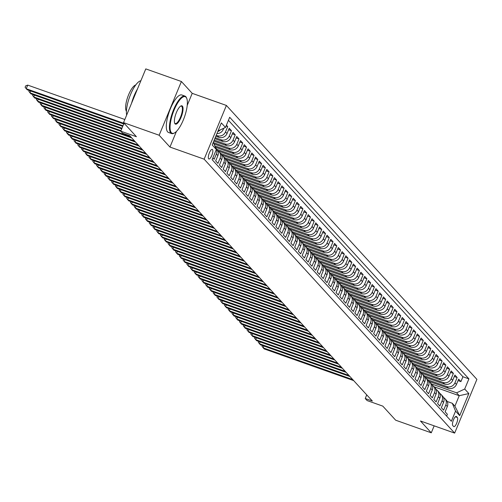<?xml version="1.0" encoding="UTF-8"?>
<svg xmlns="http://www.w3.org/2000/svg" width="502" height="502" viewBox="0 0 502 502"><rect width="100%" height="100%" fill="white"/><g stroke="black" fill="none" stroke-linecap="round" stroke-linejoin="round"><path stroke-width="0.75" d="M208.656 158.833A5.089 1.594 109.5 0 0 208.882 158.983A5.089 1.594 109.5 0 0 211.938 155.112A5.089 1.594 109.5 0 0 212.503 149.54A5.089 1.594 109.5 0 0 212.277 149.383A5.089 1.594 109.5 0 0 209.221 153.254A5.089 1.594 109.5 0 0 208.656 158.833M181.398 81.512L145.787 68.899L123.536 122.626L159.147 135.239L169.958 147.061L204.145 159.172L226.396 105.445L192.21 93.341L181.398 81.512L159.147 135.239M204.145 159.172L454.649 433.101L476.9 379.374L226.396 105.445M454.649 433.101L420.463 420.99L431.274 432.818L434.161 425.847M431.274 432.818L395.67 420.205L382.788 406.118L367.119 400.571L365.236 398.513L372.358 401.035L129.754 135.741L122.632 133.218L120.75 131.16L136.418 136.713L123.536 122.626M212.886 157.854L214.178 159.272L216.375 153.976L217.881 155.62A6.363 5.961 -42.4 0 0 216.883 149.307L215.722 148.04M217.881 155.62L215.684 160.916L217.943 163.388L220.14 158.086L221.639 159.73A6.363 5.961 -42.4 0 0 220.642 153.417L219.136 151.773A6.363 5.961 137.6 0 1 220.14 158.086M221.639 159.73L219.449 165.032L221.702 167.499L223.898 162.202L225.404 163.847A6.363 5.961 -42.4 0 0 224.4 157.534L222.901 155.89A6.363 5.961 137.6 0 1 223.898 162.202M225.404 163.847L223.208 169.143L225.467 171.615L227.657 166.313L229.163 167.957A6.363 5.961 -42.4 0 0 228.165 161.644L226.659 160A6.363 5.961 137.6 0 1 227.657 166.313M229.163 167.957L226.967 173.259L229.226 175.725L231.422 170.429L232.928 172.073A6.363 5.961 -42.4 0 0 231.924 165.76L230.418 164.11A6.363 5.961 137.6 0 1 231.422 170.429M232.928 172.073L230.732 177.369L232.984 179.841L235.181 174.539L236.687 176.183A6.363 5.961 -42.4 0 0 235.689 169.871L234.183 168.226A6.363 5.961 137.6 0 1 235.181 174.539M236.687 176.183L234.49 181.486L236.749 183.952L238.946 178.656L240.445 180.3A6.363 5.961 -42.4 0 0 239.448 173.987L237.942 172.337A6.363 5.961 137.6 0 1 238.946 178.656M240.445 180.3L238.255 185.596L240.508 188.068L242.704 182.766L244.21 184.41A6.363 5.961 -42.4 0 0 243.206 178.097L241.707 176.453A6.363 5.961 137.6 0 1 242.704 182.766M244.21 184.41L242.014 189.712L244.273 192.178L246.469 186.876L247.969 188.526A6.363 5.961 -42.4 0 0 246.971 182.213L245.465 180.563A6.363 5.961 137.6 0 1 246.469 186.876M247.969 188.526L245.773 193.822L248.032 196.295L250.228 190.992L251.734 192.636A6.363 5.961 -42.4 0 0 250.73 186.324L249.23 184.68A6.363 5.961 137.6 0 1 250.228 190.992M251.734 192.636L249.538 197.939L251.797 200.405L253.987 195.102L255.493 196.753A6.363 5.961 -42.4 0 0 254.495 190.434L252.989 188.79A6.363 5.961 137.6 0 1 253.987 195.102M255.493 196.753L253.297 202.049L255.556 204.515L257.752 199.219L259.258 200.863A6.363 5.961 -42.4 0 0 258.254 194.55L256.748 192.906A6.363 5.961 137.6 0 1 257.752 199.219M259.258 200.863L257.062 206.165L259.314 208.631L261.511 203.329L263.017 204.979A6.363 5.961 -42.4 0 0 262.019 198.66L260.513 197.016A6.363 5.961 137.6 0 1 261.511 203.329M263.017 204.979L260.82 210.275L263.079 212.741L265.276 207.445L266.775 209.089A6.363 5.961 -42.4 0 0 265.778 202.777L264.272 201.133A6.363 5.961 137.6 0 1 265.276 207.445M266.775 209.089L264.585 214.392L266.838 216.858L269.034 211.555L270.54 213.199A6.363 5.961 -42.4 0 0 269.536 206.887L268.037 205.243A6.363 5.961 137.6 0 1 269.034 211.555M270.54 213.199L268.344 218.502L270.603 220.968L272.793 215.672L274.299 217.316A6.363 5.961 -42.4 0 0 273.301 211.003L271.795 209.359A6.363 5.961 137.6 0 1 272.793 215.672M274.299 217.316L272.103 222.618L274.362 225.084L276.558 219.782L278.064 221.426A6.363 5.961 -42.4 0 0 277.06 215.113L275.554 213.469A6.363 5.961 137.6 0 1 276.558 219.782M278.064 221.426L275.868 226.728L278.121 229.194L280.317 223.898L281.823 225.542A6.363 5.961 -42.4 0 0 280.825 219.23L279.319 217.586A6.363 5.961 137.6 0 1 280.317 223.898M281.823 225.542L279.627 230.838L281.886 233.311L284.082 228.008L285.582 229.652A6.363 5.961 -42.4 0 0 284.584 223.34L283.078 221.696A6.363 5.961 137.6 0 1 284.082 228.008M285.582 229.652L283.392 234.955L285.644 237.421L287.841 232.125L289.347 233.769A6.363 5.961 -42.4 0 0 288.343 227.456L286.843 225.812A6.363 5.961 137.6 0 1 287.841 232.125M289.347 233.769L287.15 239.065L289.409 241.537L291.599 236.235L293.105 237.879A6.363 5.961 -42.4 0 0 292.108 231.566L290.602 229.922A6.363 5.961 137.6 0 1 291.599 236.235M293.105 237.879L290.909 243.181L293.168 245.647L295.364 240.351L296.87 241.995A6.363 5.961 -42.4 0 0 295.866 235.683L294.36 234.032A6.363 5.961 137.6 0 1 295.364 240.351M296.87 241.995L294.674 247.291L296.927 249.764L299.123 244.461L300.629 246.105A6.363 5.961 -42.4 0 0 299.631 239.793L298.125 238.149A6.363 5.961 137.6 0 1 299.123 244.461M300.629 246.105L298.433 251.408L300.692 253.874L302.888 248.578L304.394 250.222A6.363 5.961 -42.4 0 0 303.39 243.909L301.884 242.259A6.363 5.961 137.6 0 1 302.888 248.578M304.394 250.222L302.198 255.518L304.45 257.99L306.647 252.688L308.153 254.332A6.363 5.961 -42.4 0 0 307.149 248.019L305.649 246.375A6.363 5.961 137.6 0 1 306.647 252.688M308.153 254.332L305.956 259.634L308.215 262.1L310.412 256.798L311.911 258.448A6.363 5.961 -42.4 0 0 310.914 252.136L309.408 250.485A6.363 5.961 137.6 0 1 310.412 256.798M311.911 258.448L309.715 263.745L311.974 266.217L314.17 260.914L315.676 262.559A6.363 5.961 -42.4 0 0 314.672 256.246L313.173 254.602A6.363 5.961 137.6 0 1 314.17 260.914M315.676 262.559L313.48 267.861L315.739 270.327L317.929 265.025L319.435 266.675A6.363 5.961 -42.4 0 0 318.437 260.356L316.931 258.712A6.363 5.961 137.6 0 1 317.929 265.025M319.435 266.675L317.239 271.971L319.498 274.437L321.694 269.141L323.2 270.785A6.363 5.961 -42.4 0 0 322.196 264.472L320.69 262.828A6.363 5.961 137.6 0 1 321.694 269.141M323.2 270.785L321.004 276.087L323.257 278.554L325.453 273.251L326.959 274.901A6.363 5.961 -42.4 0 0 325.961 268.583L324.455 266.938A6.363 5.961 137.6 0 1 325.453 273.251M326.959 274.901L324.763 280.198L327.022 282.664L329.218 277.368L330.718 279.012A6.363 5.961 -42.4 0 0 329.72 272.699L328.214 271.055A6.363 5.961 137.6 0 1 329.218 277.368M330.718 279.012L328.528 284.314L330.78 286.78L332.977 281.478L334.483 283.122A6.363 5.961 -42.4 0 0 333.479 276.809L331.979 275.165A6.363 5.961 137.6 0 1 332.977 281.478M334.483 283.122L332.286 288.424L334.545 290.89L336.735 285.594L338.241 287.238A6.363 5.961 -42.4 0 0 337.244 280.925L335.738 279.281A6.363 5.961 137.6 0 1 336.735 285.594M338.241 287.238L336.045 292.54L338.304 295.007L340.5 289.704L342.006 291.348A6.363 5.961 -42.4 0 0 341.002 285.036L339.496 283.392A6.363 5.961 137.6 0 1 340.5 289.704M342.006 291.348L339.81 296.651L342.063 299.117L344.259 293.821L345.765 295.465A6.363 5.961 -42.4 0 0 344.767 289.152L343.261 287.508A6.363 5.961 137.6 0 1 344.259 293.821M345.765 295.465L343.569 300.761L345.828 303.233L348.024 297.931L349.524 299.575A6.363 5.961 -42.4 0 0 348.526 293.262L347.02 291.618A6.363 5.961 137.6 0 1 348.024 297.931M349.524 299.575L347.334 304.877L349.587 307.343L351.783 302.047L353.289 303.691A6.363 5.961 -42.4 0 0 352.285 297.379L350.785 295.734A6.363 5.961 137.6 0 1 351.783 302.047M353.289 303.691L351.093 308.987L353.352 311.46L355.548 306.157L357.047 307.801A6.363 5.961 -42.4 0 0 356.05 301.489L354.544 299.845A6.363 5.961 137.6 0 1 355.548 306.157M357.047 307.801L354.851 313.104L357.11 315.57L359.306 310.274L360.812 311.918A6.363 5.961 -42.4 0 0 359.808 305.605L358.309 303.955A6.363 5.961 137.6 0 1 359.306 310.274M360.812 311.918L358.616 317.214L360.875 319.686L363.065 314.384L364.571 316.028A6.363 5.961 -42.4 0 0 363.573 309.715L362.067 308.071A6.363 5.961 137.6 0 1 363.065 314.384M364.571 316.028L362.375 321.33L364.634 323.796L366.83 318.5L368.336 320.144A6.363 5.961 -42.4 0 0 367.332 313.832L365.826 312.181A6.363 5.961 137.6 0 1 366.83 318.5M368.336 320.144L366.14 325.44L368.393 327.913L370.589 322.61L372.095 324.254A6.363 5.961 -42.4 0 0 371.097 317.942L369.591 316.298A6.363 5.961 137.6 0 1 370.589 322.61M372.095 324.254L369.899 329.557L372.158 332.023L374.354 326.72L375.854 328.371A6.363 5.961 -42.4 0 0 374.856 322.058L373.35 320.408A6.363 5.961 137.6 0 1 374.354 326.72M375.854 328.371L373.664 333.667L375.916 336.139L378.113 330.837L379.619 332.481A6.363 5.961 -42.4 0 0 378.615 326.168L377.115 324.524A6.363 5.961 137.6 0 1 378.113 330.837M379.619 332.481L377.422 337.783L379.681 340.249L381.871 334.947L383.377 336.597A6.363 5.961 -42.4 0 0 382.38 330.278L380.874 328.634A6.363 5.961 137.6 0 1 381.871 334.947M383.377 336.597L381.181 341.893L383.44 344.359L385.636 339.063L387.142 340.707A6.363 5.961 -42.4 0 0 386.138 334.395L384.632 332.751A6.363 5.961 137.6 0 1 385.636 339.063M387.142 340.707L384.946 346.01L387.199 348.476L389.395 343.173L390.901 344.824A6.363 5.961 -42.4 0 0 389.903 338.505L388.397 336.861A6.363 5.961 137.6 0 1 389.395 343.173M390.901 344.824L388.705 350.12L390.964 352.586L393.16 347.29L394.66 348.934A6.363 5.961 -42.4 0 0 393.662 342.621L392.156 340.977A6.363 5.961 137.6 0 1 393.16 347.29M394.66 348.934L392.47 354.236L394.723 356.702L396.919 351.4L398.425 353.044A6.363 5.961 -42.4 0 0 397.421 346.731L395.921 345.087A6.363 5.961 137.6 0 1 396.919 351.4M398.425 353.044L396.229 358.346L398.488 360.812L400.684 355.516L402.184 357.16A6.363 5.961 -42.4 0 0 401.186 350.848L399.68 349.204A6.363 5.961 137.6 0 1 400.684 355.516M402.184 357.16L399.987 362.463L402.246 364.929L404.443 359.627L405.949 361.271A6.363 5.961 -42.4 0 0 404.945 354.958L403.445 353.314A6.363 5.961 137.6 0 1 404.443 359.627M405.949 361.271L403.752 366.573L406.011 369.039L408.201 363.743L409.707 365.387A6.363 5.961 -42.4 0 0 408.71 359.074L407.204 357.43A6.363 5.961 137.6 0 1 408.201 363.743M409.707 365.387L407.511 370.683L409.77 373.155L411.966 367.853L413.472 369.497A6.363 5.961 -42.4 0 0 412.468 363.184L410.962 361.54A6.363 5.961 137.6 0 1 411.966 367.853M413.472 369.497L411.276 374.799L413.529 377.266L415.725 371.969L417.231 373.613A6.363 5.961 -42.4 0 0 416.233 367.301L414.727 365.657A6.363 5.961 137.6 0 1 415.725 371.969M417.231 373.613L415.035 378.91L417.294 381.382L419.49 376.08L420.99 377.724A6.363 5.961 -42.4 0 0 419.992 371.411L418.486 369.767A6.363 5.961 137.6 0 1 419.49 376.08M420.99 377.724L418.8 383.026L421.052 385.492L423.249 380.196L424.755 381.84A6.363 5.961 -42.4 0 0 423.751 375.527L422.251 373.877A6.363 5.961 137.6 0 1 423.249 380.196M424.755 381.84L422.558 387.136L424.817 389.608L427.007 384.306L428.513 385.95A6.363 5.961 -42.4 0 0 427.516 379.637L426.01 377.993A6.363 5.961 137.6 0 1 427.007 384.306M428.513 385.95L426.317 391.253L428.576 393.719L430.772 388.416L432.278 390.067A6.363 5.961 -42.4 0 0 431.274 383.754L429.768 382.104A6.363 5.961 137.6 0 1 430.772 388.416M432.278 390.067L430.082 395.363L432.335 397.835L434.531 392.533L436.037 394.177A6.363 5.961 -42.4 0 0 435.039 387.864L433.533 386.22A6.363 5.961 137.6 0 1 434.531 392.533M436.037 394.177L433.841 399.479L436.1 401.945L438.296 396.643L439.796 398.293A6.363 5.961 -42.4 0 0 438.798 391.98L437.292 390.33A6.363 5.961 137.6 0 1 438.296 396.643M439.796 398.293L437.606 403.589L439.859 406.055L442.055 400.759L443.561 402.403A6.363 5.961 -42.4 0 0 442.557 396.091L441.057 394.446A6.363 5.961 137.6 0 1 442.055 400.759M443.561 402.403L441.365 407.706L443.624 410.172L445.82 404.869A6.363 5.961 -42.4 0 0 444.816 398.557A6.363 5.961 -42.4 0 0 443.498 397.496M428.928 381.357L448.361 388.234A6.363 5.961 -42.4 0 0 456.462 384.444L458.659 379.148L460.918 381.614L458.056 380.604M427.648 379.788L446.855 386.59A6.363 5.961 -42.4 0 0 454.956 382.8L457.153 377.504L454.297 376.487M457.153 377.504L454.9 375.032L452.704 380.334A6.363 5.961 -42.4 0 1 444.596 384.124L425.169 377.24M421.404 373.13L440.838 380.008A6.363 5.961 -42.4 0 0 448.939 376.218L451.135 370.922L453.394 373.388L450.532 372.377M417.645 369.014L437.079 375.898A6.363 5.961 -42.4 0 0 445.18 372.107L447.376 366.805L449.629 369.277L446.774 368.261M413.886 364.904L433.314 371.781A6.363 5.961 -42.4 0 0 441.415 367.991L443.611 362.695L445.87 365.161L443.009 364.151M410.121 360.787L429.555 367.671A6.363 5.961 -42.4 0 0 437.656 363.881L439.852 358.579L442.111 361.051L439.25 360.034M406.363 356.677L425.79 363.561A6.363 5.961 -42.4 0 0 433.897 359.771L436.087 354.468L438.346 356.935L435.485 355.924M402.598 352.561L422.031 359.445A6.363 5.961 -42.4 0 0 430.132 355.654L432.329 350.352L434.588 352.824L431.726 351.808M398.839 348.451L418.266 355.334A6.363 5.961 -42.4 0 0 426.374 351.544L428.57 346.242L430.823 348.708L427.968 347.698M395.08 344.334L414.508 351.218A6.363 5.961 -42.4 0 0 422.609 347.428L424.805 342.132L427.064 344.598L424.203 343.581M391.315 340.224L410.749 347.108A6.363 5.961 -42.4 0 0 418.85 343.318L421.046 338.015L423.299 340.481L420.444 339.471M387.557 336.108L406.984 342.991A6.363 5.961 -42.4 0 0 415.091 339.201L417.281 333.905L419.54 336.371L416.679 335.355M383.792 331.998L403.225 338.881A6.363 5.961 -42.4 0 0 411.326 335.091L413.522 329.789L415.781 332.255L412.92 331.245M380.033 327.881L399.46 334.765A6.363 5.961 -42.4 0 0 407.568 330.975L409.764 325.679L412.016 328.145L409.161 327.135M376.268 323.771L395.701 330.655A6.363 5.961 -42.4 0 0 403.803 326.865L405.999 321.562L408.258 324.028L405.396 323.018M372.509 319.661L391.943 326.538A6.363 5.961 -42.4 0 0 400.044 322.748L402.24 317.452L404.493 319.918L401.638 318.908M368.75 315.545L388.178 322.428A6.363 5.961 -42.4 0 0 396.285 318.638L398.475 313.336L400.734 315.808L397.873 314.792M364.985 311.435L384.419 318.312A6.363 5.961 -42.4 0 0 392.52 314.522L394.716 309.226L396.975 311.692L394.114 310.682M361.227 307.318L380.654 314.202A6.363 5.961 -42.4 0 0 388.761 310.412L390.958 305.109L393.21 307.582L390.349 306.565M357.462 303.208L376.895 310.085A6.363 5.961 -42.4 0 0 384.996 306.295L387.193 300.999L389.452 303.465L386.59 302.455M353.703 299.092L373.137 305.975A6.363 5.961 -42.4 0 0 381.238 302.185L383.434 296.883L385.687 299.355L382.831 298.339M349.944 294.981L369.372 301.859A6.363 5.961 -42.4 0 0 377.473 298.075L379.669 292.773L381.928 295.239L379.066 294.228M346.179 290.865L365.613 297.749A6.363 5.961 -42.4 0 0 373.714 293.959L375.91 288.656L378.169 291.129L375.308 290.112M342.42 286.755L361.848 293.639A6.363 5.961 -42.4 0 0 369.955 289.849L372.145 284.546L374.404 287.012L371.543 286.002M338.655 282.639L358.089 289.522A6.363 5.961 -42.4 0 0 366.19 285.732L368.386 280.436L370.645 282.902L367.784 281.886M334.897 278.528L354.324 285.412A6.363 5.961 -42.4 0 0 362.431 281.622L364.628 276.32L366.88 278.786L364.025 277.775M331.132 274.412L350.565 281.296A6.363 5.961 -42.4 0 0 358.666 277.506L360.863 272.209L363.122 274.676L360.26 273.659M327.373 270.302L346.807 277.186A6.363 5.961 -42.4 0 0 354.908 273.395L357.104 268.093L359.357 270.559L356.502 269.549M323.614 266.185L343.042 273.069A6.363 5.961 -42.4 0 0 351.149 269.279L353.339 263.983L355.598 266.449L352.737 265.439M319.849 262.075L339.283 268.959A6.363 5.961 -42.4 0 0 347.384 265.169L349.58 259.867L351.839 262.333L348.978 261.322M316.091 257.959L335.518 264.843A6.363 5.961 -42.4 0 0 343.625 261.053L345.822 255.756L348.074 258.223L345.213 257.212M312.326 253.849L331.759 260.733A6.363 5.961 -42.4 0 0 339.86 256.942L342.057 251.64L344.316 254.112L341.454 253.096M308.567 249.739L328.001 256.616A6.363 5.961 -42.4 0 0 336.102 252.826L338.298 247.53L340.551 249.996L337.695 248.986M304.808 245.622L324.236 252.506A6.363 5.961 -42.4 0 0 332.337 248.716L334.533 243.414L336.792 245.886L333.93 244.869M301.043 241.512L320.477 248.39A6.363 5.961 -42.4 0 0 328.578 244.599L330.774 239.303L333.033 241.769L330.172 240.759M297.284 237.396L316.712 244.279A6.363 5.961 -42.4 0 0 324.819 240.489L327.009 235.187L329.268 237.659L326.407 236.643M293.519 233.286L312.953 240.163A6.363 5.961 -42.4 0 0 321.054 236.373L323.25 231.077L325.509 233.543L322.648 232.533M289.761 229.169L309.188 236.053A6.363 5.961 -42.4 0 0 317.295 232.263L319.492 226.96L321.744 229.433L318.889 228.416M285.996 225.059L305.429 231.943A6.363 5.961 -42.4 0 0 313.53 228.153L315.727 222.85L317.986 225.316L315.124 224.306M282.237 220.943L301.671 227.826A6.363 5.961 -42.4 0 0 309.772 224.036L311.968 218.734L314.221 221.206L311.365 220.19M278.478 216.833L297.906 223.716A6.363 5.961 -42.4 0 0 306.013 219.926L308.203 214.624L310.462 217.09L307.6 216.08M274.713 212.716L294.147 219.6A6.363 5.961 -42.4 0 0 302.248 215.81L304.444 210.514L306.703 212.98L303.842 211.963M270.954 208.606L290.382 215.49A6.363 5.961 -42.4 0 0 298.489 211.7L300.685 206.397L302.938 208.863L300.083 207.853M267.19 204.49L286.623 211.373A6.363 5.961 -42.4 0 0 294.724 207.583L296.92 202.287L299.179 204.753L296.318 203.737M263.431 200.38L282.864 207.263A6.363 5.961 -42.4 0 0 290.965 203.473L293.162 198.171L295.414 200.637L292.559 199.627M259.672 196.263L279.099 203.147A6.363 5.961 -42.4 0 0 287.2 199.357L289.397 194.061L291.656 196.527L288.794 195.516M255.907 192.153L275.341 199.037A6.363 5.961 -42.4 0 0 283.442 195.247L285.638 189.944L287.897 192.41L285.036 191.4M252.148 188.043L271.576 194.92A6.363 5.961 -42.4 0 0 279.683 191.13L281.873 185.834L284.132 188.3L281.271 187.29M248.383 183.927L267.817 190.81A6.363 5.961 -42.4 0 0 275.918 187.02L278.114 181.718L280.373 184.19L277.512 183.174M244.625 179.816L264.052 186.694A6.363 5.961 -42.4 0 0 272.159 182.904L274.356 177.608L276.608 180.074L273.753 179.063M240.866 175.7L260.293 182.584A6.363 5.961 -42.4 0 0 268.394 178.794L270.591 173.491L272.85 175.964L269.988 174.947M237.101 171.59L256.535 178.467A6.363 5.961 -42.4 0 0 264.636 174.677L266.832 169.381L269.085 171.847L266.229 170.837M233.342 167.473L252.77 174.357A6.363 5.961 -42.4 0 0 260.877 170.567L263.067 165.265L265.326 167.737L262.464 166.72M229.577 163.363L249.011 170.241A6.363 5.961 -42.4 0 0 257.112 166.451L259.308 161.155L261.567 163.621L258.706 162.61M225.818 159.247L245.246 166.131A6.363 5.961 -42.4 0 0 253.353 162.341L255.549 157.038L257.802 159.51L254.947 158.494M222.053 155.137L241.487 162.02A6.363 5.961 -42.4 0 0 249.588 158.23L251.784 152.928L254.043 155.394L251.182 154.384M218.295 151.02L237.728 157.904A6.363 5.961 -42.4 0 0 245.829 154.114L248.026 148.812L250.278 151.284L247.423 150.267M215.371 147.205L233.963 153.794A6.363 5.961 -42.4 0 0 242.064 150.004L244.261 144.701L246.52 147.168L243.658 146.157M213.996 143.936L230.205 149.678A6.363 5.961 -42.4 0 0 238.306 145.887L240.502 140.591L242.761 143.057L239.9 142.041M213.814 141.093L226.44 145.567A6.363 5.961 -42.4 0 0 234.547 141.777L236.737 136.475L238.996 138.941L236.135 137.931M214.818 138.671L222.681 141.451A6.363 5.961 -42.4 0 0 230.782 137.661L232.978 132.365L235.237 134.831L232.376 133.814M215.822 136.243L218.916 137.341A6.363 5.961 -42.4 0 0 227.023 133.551L229.219 128.248L231.472 130.715L228.617 129.704M226.415 125.186L227.713 126.604L226.069 126.021M457.347 417.482L456.519 416.578A4.932 1.544 109.5 0 0 456.299 416.428A4.932 1.544 109.5 0 0 453.337 420.18A4.932 1.544 109.5 0 0 452.785 425.583L453.613 426.487A4.932 1.544 109.5 0 0 453.833 426.637A4.932 1.544 109.5 0 0 456.795 422.885A4.932 1.544 109.5 0 0 457.347 417.482L455.364 416.786M213.312 142.311L216.337 149.514L212.133 159.674L451.348 421.266L455.559 411.107L452.271 403.275L447.2 401.481M216.337 149.514L212.202 144.99L221.344 122.915L225.48 127.439L229.69 117.28L468.912 378.872L464.701 389.031L468.843 393.555L459.7 415.631L455.559 411.107M216.224 135.27L217.416 135.697L218.916 137.341M215.22 137.699L221.175 139.807L222.681 141.451M214.216 140.121L224.94 143.917L226.44 145.567M213.444 142.631L228.699 148.034L230.205 149.678M214.818 145.9L232.457 152.144L233.963 153.794M217.015 149.458L236.222 156.26L237.728 157.904M220.773 153.568L239.981 160.37L241.487 162.02M224.532 157.684L243.746 164.487L245.246 166.131M228.297 161.795L247.505 168.597L249.011 170.241M232.056 165.905L251.264 172.713L252.77 174.357M235.821 170.021L255.029 176.823L256.535 178.467M239.579 174.131L258.787 180.94L260.293 182.584M243.338 178.248L262.552 185.05L264.052 186.694M247.103 182.358L266.311 189.166L267.817 190.81M250.862 186.474L270.076 193.276L271.576 194.92M254.627 190.584L273.835 197.393L275.341 199.037M258.386 194.701L277.593 201.503L279.099 203.147M262.144 198.811L281.358 205.613L282.864 207.263M265.909 202.927L285.117 209.729L286.623 211.373M269.668 207.037L288.882 213.839L290.382 215.49M273.433 211.154L292.641 217.956L294.147 219.6M277.192 215.264L296.4 222.066L297.906 223.716M280.957 219.38L300.165 226.182L301.671 227.826M284.716 223.49L303.923 230.292L305.429 231.943M288.474 227.607L307.688 234.409L309.188 236.053M292.239 231.717L311.447 238.519L312.953 240.163M295.998 235.827L315.212 242.635L316.712 244.279M299.763 239.943L318.971 246.746L320.477 248.39M303.522 244.054L322.73 250.862L324.236 252.506M307.28 248.17L326.495 254.972L328.001 256.616M311.045 252.28L330.253 259.088L331.759 260.733M314.804 256.397L334.018 263.199L335.518 264.843M318.569 260.507L337.777 267.315L339.283 268.959M322.328 264.623L341.536 271.425L343.042 273.069M326.093 268.733L345.301 275.535L346.807 277.186M329.852 272.85L349.059 279.652L350.565 281.296M333.61 276.96L352.824 283.762L354.324 285.412M337.375 281.076L356.583 287.878L358.089 289.522M341.134 285.186L360.342 291.988L361.848 293.639M344.899 289.303L364.107 296.105L365.613 297.749M348.658 293.413L367.866 300.215L369.372 301.859M352.417 297.523L371.631 304.331L373.137 305.975M356.182 301.639L375.389 308.441L376.895 310.085M359.94 305.749L379.154 312.558L380.654 314.202M363.705 309.866L382.913 316.668L384.419 318.312M367.464 313.976L386.672 320.784L388.178 322.428M371.229 318.092L390.437 324.894L391.943 326.538M374.988 322.202L394.195 329.011L395.701 330.655M378.746 326.319L397.96 333.121L399.46 334.765M382.511 330.429L401.719 337.237L403.225 338.881M386.27 334.545L405.478 341.347L406.984 342.991M390.035 338.655L409.243 345.458L410.749 347.108M393.794 342.772L413.002 349.574L414.508 351.218M397.553 346.882L416.767 353.684L418.266 355.334M401.318 350.998L420.525 357.8L422.031 359.445M405.076 355.109L424.29 361.911L425.79 363.561M408.841 359.225L428.049 366.027L429.555 367.671M412.6 363.335L431.808 370.137L433.314 371.781M416.365 367.445L435.573 374.254L437.079 375.898M420.124 371.562L439.332 378.364L440.838 380.008M423.883 375.672L443.097 382.48L444.596 384.124M460.918 381.614L462.932 376.751L228.429 120.323M216.933 133.563A6.363 5.961 -42.4 0 0 223.258 129.434L223.754 128.248M227.713 126.604L225.517 131.907A6.363 5.961 137.6 0 1 217.416 135.697M231.472 130.715L229.276 136.017A6.363 5.961 137.6 0 1 221.175 139.807M235.237 134.831L233.041 140.127A6.363 5.961 137.6 0 1 224.94 143.917M238.996 138.941L236.8 144.243A6.363 5.961 137.6 0 1 228.699 148.034M242.761 143.057L240.565 148.354A6.363 5.961 137.6 0 1 232.457 152.144M246.52 147.168L244.323 152.47A6.363 5.961 137.6 0 1 236.222 156.26M250.278 151.284L248.088 156.58A6.363 5.961 137.6 0 1 239.981 160.37M254.043 155.394L251.847 160.696A6.363 5.961 137.6 0 1 243.746 164.487M257.802 159.51L255.606 164.807A6.363 5.961 137.6 0 1 247.505 168.597M261.567 163.621L259.371 168.923A6.363 5.961 137.6 0 1 251.264 172.713M265.326 167.737L263.13 173.033A6.363 5.961 137.6 0 1 255.029 176.823M269.085 171.847L266.895 177.15A6.363 5.961 137.6 0 1 258.787 180.94M272.85 175.964L270.653 181.26A6.363 5.961 137.6 0 1 262.552 185.05M276.608 180.074L274.412 185.376A6.363 5.961 137.6 0 1 266.311 189.166M280.373 184.19L278.177 189.486A6.363 5.961 137.6 0 1 270.076 193.276M284.132 188.3L281.936 193.603A6.363 5.961 137.6 0 1 273.835 197.393M287.897 192.41L285.701 197.713A6.363 5.961 137.6 0 1 277.593 201.503M291.656 196.527L289.459 201.829A6.363 5.961 137.6 0 1 281.358 205.613M295.414 200.637L293.224 205.939A6.363 5.961 137.6 0 1 285.117 209.729M299.179 204.753L296.983 210.049A6.363 5.961 137.6 0 1 288.882 213.839M302.938 208.863L300.742 214.166A6.363 5.961 137.6 0 1 292.641 217.956M306.703 212.98L304.507 218.276A6.363 5.961 137.6 0 1 296.4 222.066M310.462 217.09L308.266 222.392A6.363 5.961 137.6 0 1 300.165 226.182M314.221 221.206L312.031 226.502A6.363 5.961 137.6 0 1 303.923 230.292M317.986 225.316L315.789 230.619A6.363 5.961 137.6 0 1 307.688 234.409M321.744 229.433L319.548 234.729A6.363 5.961 137.6 0 1 311.447 238.519M325.509 233.543L323.313 238.845A6.363 5.961 137.6 0 1 315.212 242.635M329.268 237.659L327.072 242.955A6.363 5.961 137.6 0 1 318.971 246.746M333.033 241.769L330.837 247.072A6.363 5.961 137.6 0 1 322.73 250.862M336.792 245.886L334.596 251.182A6.363 5.961 137.6 0 1 326.495 254.972M340.551 249.996L338.361 255.298A6.363 5.961 137.6 0 1 330.253 259.088M344.316 254.112L342.119 259.408A6.363 5.961 137.6 0 1 334.018 263.199M348.074 258.223L345.878 263.525A6.363 5.961 137.6 0 1 337.777 267.315M351.839 262.333L349.643 267.635A6.363 5.961 137.6 0 1 341.536 271.425M355.598 266.449L353.402 271.745A6.363 5.961 137.6 0 1 345.301 275.535M359.357 270.559L357.167 275.862A6.363 5.961 137.6 0 1 349.059 279.652M363.122 274.676L360.925 279.972A6.363 5.961 137.6 0 1 352.824 283.762M366.88 278.786L364.684 284.088A6.363 5.961 137.6 0 1 356.583 287.878M370.645 282.902L368.449 288.198A6.363 5.961 137.6 0 1 360.342 291.988M374.404 287.012L372.208 292.315A6.363 5.961 137.6 0 1 364.107 296.105M378.169 291.129L375.973 296.425A6.363 5.961 137.6 0 1 367.866 300.215M381.928 295.239L379.732 300.541A6.363 5.961 137.6 0 1 371.631 304.331M385.687 299.355L383.49 304.651A6.363 5.961 137.6 0 1 375.389 308.441M389.452 303.465L387.255 308.768A6.363 5.961 137.6 0 1 379.154 312.558M393.21 307.582L391.014 312.878A6.363 5.961 137.6 0 1 382.913 316.668M396.975 311.692L394.779 316.994A6.363 5.961 137.6 0 1 386.672 320.784M400.734 315.808L398.538 321.104A6.363 5.961 137.6 0 1 390.437 324.894M404.493 319.918L402.303 325.221A6.363 5.961 137.6 0 1 394.195 329.011M408.258 324.028L406.062 329.331A6.363 5.961 137.6 0 1 397.96 333.121M412.016 328.145L409.82 333.447A6.363 5.961 137.6 0 1 401.719 337.237M415.781 332.255L413.585 337.557A6.363 5.961 137.6 0 1 405.478 341.347M419.54 336.371L417.344 341.667A6.363 5.961 137.6 0 1 409.243 345.458M423.299 340.481L421.109 345.784A6.363 5.961 137.6 0 1 413.002 349.574M427.064 344.598L424.868 349.894A6.363 5.961 137.6 0 1 416.767 353.684M430.823 348.708L428.626 354.01A6.363 5.961 137.6 0 1 420.525 357.8M434.588 352.824L432.391 358.121A6.363 5.961 137.6 0 1 424.29 361.911M438.346 356.935L436.15 362.237A6.363 5.961 137.6 0 1 428.049 366.027M442.111 361.051L439.915 366.347A6.363 5.961 137.6 0 1 431.808 370.137M445.87 365.161L443.674 370.463A6.363 5.961 137.6 0 1 435.573 374.254M449.629 369.277L447.439 374.574A6.363 5.961 137.6 0 1 439.332 378.364M453.394 373.388L451.198 378.69A6.363 5.961 137.6 0 1 443.097 382.48M446.629 416.102L447.382 414.282L445.123 411.816L447.32 406.52A6.363 5.961 -42.4 0 0 446.322 400.201L444.816 398.557M452.271 403.275L454.9 406.156L459.23 395.701L456.6 392.821L464.701 389.031M434.048 386.785L459.23 395.701L468.843 393.555M431.406 383.898L456.6 392.821M124.05 123.191L120.75 131.16M366.736 394.886L365.236 398.513M462.932 376.751L468.912 378.872M439.739 393.386A6.363 5.961 137.6 0 1 441.057 394.446M435.974 389.27A6.363 5.961 137.6 0 1 437.292 390.33M432.216 385.159A6.363 5.961 137.6 0 1 433.533 386.22M428.457 381.043A6.363 5.961 137.6 0 1 429.768 382.104M424.692 376.933A6.363 5.961 137.6 0 1 426.01 377.993M420.933 372.817A6.363 5.961 137.6 0 1 422.251 373.877M417.168 368.706A6.363 5.961 137.6 0 1 418.486 369.767M413.41 364.59A6.363 5.961 137.6 0 1 414.727 365.657M409.645 360.48A6.363 5.961 137.6 0 1 410.962 361.54M405.886 356.364A6.363 5.961 137.6 0 1 407.204 357.43M402.127 352.253A6.363 5.961 137.6 0 1 403.445 353.314M398.362 348.137A6.363 5.961 137.6 0 1 399.68 349.204M394.603 344.027A6.363 5.961 137.6 0 1 395.921 345.087M390.838 339.917A6.363 5.961 137.6 0 1 392.156 340.977M387.08 335.8A6.363 5.961 137.6 0 1 388.397 336.861M383.321 331.69A6.363 5.961 137.6 0 1 384.632 332.751M379.556 327.574A6.363 5.961 137.6 0 1 380.874 328.634M375.797 323.464A6.363 5.961 137.6 0 1 377.115 324.524M372.032 319.347A6.363 5.961 137.6 0 1 373.35 320.408M368.273 315.237A6.363 5.961 137.6 0 1 369.591 316.298M364.515 311.121A6.363 5.961 137.6 0 1 365.826 312.181M360.75 307.011A6.363 5.961 137.6 0 1 362.067 308.071M356.991 302.894A6.363 5.961 137.6 0 1 358.309 303.955M353.226 298.784A6.363 5.961 137.6 0 1 354.544 299.845M349.467 294.668A6.363 5.961 137.6 0 1 350.785 295.734M345.702 290.558A6.363 5.961 137.6 0 1 347.02 291.618M341.944 286.441A6.363 5.961 137.6 0 1 343.261 287.508M338.185 282.331A6.363 5.961 137.6 0 1 339.496 283.392M334.42 278.215A6.363 5.961 137.6 0 1 335.738 279.281M330.661 274.105A6.363 5.961 137.6 0 1 331.979 275.165M326.896 269.994A6.363 5.961 137.6 0 1 328.214 271.055M323.137 265.878A6.363 5.961 137.6 0 1 324.455 266.938M319.379 261.768A6.363 5.961 137.6 0 1 320.69 262.828M315.614 257.651A6.363 5.961 137.6 0 1 316.931 258.712M311.855 253.541A6.363 5.961 137.6 0 1 313.173 254.602M308.09 249.425A6.363 5.961 137.6 0 1 309.408 250.485M304.331 245.315A6.363 5.961 137.6 0 1 305.649 246.375M300.566 241.198A6.363 5.961 137.6 0 1 301.884 242.259M296.807 237.088A6.363 5.961 137.6 0 1 298.125 238.149M293.049 232.972A6.363 5.961 137.6 0 1 294.36 234.032M289.284 228.862A6.363 5.961 137.6 0 1 290.602 229.922M285.525 224.745A6.363 5.961 137.6 0 1 286.843 225.812M281.76 220.635A6.363 5.961 137.6 0 1 283.078 221.696M278.001 216.519A6.363 5.961 137.6 0 1 279.319 217.586M274.243 212.409A6.363 5.961 137.6 0 1 275.554 213.469M270.478 208.292A6.363 5.961 137.6 0 1 271.795 209.359M266.719 204.182A6.363 5.961 137.6 0 1 268.037 205.243M262.954 200.072A6.363 5.961 137.6 0 1 264.272 201.133M259.195 195.956A6.363 5.961 137.6 0 1 260.513 197.016M255.43 191.846A6.363 5.961 137.6 0 1 256.748 192.906M251.671 187.729A6.363 5.961 137.6 0 1 252.989 188.79M247.913 183.619A6.363 5.961 137.6 0 1 249.23 184.68M244.148 179.503A6.363 5.961 137.6 0 1 245.465 180.563M240.389 175.393A6.363 5.961 137.6 0 1 241.707 176.453M236.624 171.276A6.363 5.961 137.6 0 1 237.942 172.337M232.865 167.166A6.363 5.961 137.6 0 1 234.183 168.226M229.107 163.05A6.363 5.961 137.6 0 1 230.418 164.11M225.342 158.939A6.363 5.961 137.6 0 1 226.659 160M221.583 154.823A6.363 5.961 137.6 0 1 222.901 155.89M217.818 150.713A6.363 5.961 137.6 0 1 219.136 151.773M215.76 148.128A6.363 5.961 137.6 0 1 216.375 153.976M225.48 127.439L218.025 130.928M220.472 129.786A6.363 5.961 137.6 0 1 217.761 131.562M454.9 406.156L459.7 415.631M169.958 147.061L176.447 131.398M187.227 105.376L192.21 93.341M263.933 346.041L263.18 347.861L352.737 379.581M262.439 345.514L262.063 346.424L264.121 348.89L353.678 380.61M171.383 132.697A19.415 6.087 109.5 0 0 174.495 132.93A19.415 6.087 109.5 0 0 184.454 117.016A19.415 6.087 109.5 0 0 186.731 98.379A19.415 6.087 109.5 0 0 186.06 97.269A19.415 6.087 109.5 0 0 174.131 109.963A19.415 6.087 109.5 0 0 171.383 132.697M174.232 133.061A19.892 6.231 -70.5 0 1 173.962 133.218A19.892 6.231 -70.5 0 1 171.653 133.582A19.892 6.231 -70.5 0 1 170.774 132.98A19.892 6.231 -70.5 0 1 172.989 111.206A19.892 6.231 -70.5 0 1 184.937 96.083A19.892 6.231 -70.5 0 1 185.809 96.679A19.892 6.231 -70.5 0 1 186.499 97.821A19.892 6.231 -70.5 0 1 186.612 98.11M175.054 123.837A9.707 3.043 -70.5 0 1 174.715 123.285A9.707 3.043 -70.5 0 1 175.851 113.967A9.707 3.043 -70.5 0 1 180.833 106.01A9.707 3.043 -70.5 0 1 182.389 106.123A9.707 3.043 -70.5 0 1 181.015 117.493A9.707 3.043 -70.5 0 1 175.054 123.837M174.608 122.977A9.231 2.893 109.5 0 0 174.803 123.254A9.231 2.893 109.5 0 0 175.211 123.53A9.231 2.893 109.5 0 0 180.758 116.514A9.231 2.893 109.5 0 0 181.78 106.411A9.231 2.893 109.5 0 0 181.373 106.129A9.231 2.893 109.5 0 0 180.557 106.179M171.653 133.582L168.521 132.472A19.892 6.231 -70.5 0 1 167.643 131.869A19.892 6.231 -70.5 0 1 169.852 110.095A19.892 6.231 -70.5 0 1 181.799 94.972L184.937 96.083M126.429 111.306A14.32 4.487 -70.5 0 1 127.772 96.936A14.32 4.487 -70.5 0 1 135.772 84.926M131.574 103.217A19.892 6.231 -70.5 0 1 137.448 89.03M126.648 115.115A19.892 6.231 -70.5 0 1 130.576 94.451A19.892 6.231 -70.5 0 1 140.874 80.759M260.174 341.931L259.421 343.744L348.978 375.465M258.681 341.398L258.304 342.314L260.362 344.774L349.919 376.494M256.415 337.815L255.662 339.634L345.219 371.354M254.916 337.288L254.539 338.197L256.597 340.663L346.154 372.384M252.65 333.704L251.897 335.518L341.454 367.244M251.157 333.171L250.78 334.087L252.839 336.547L342.395 368.267M248.892 329.588L248.139 331.408L337.695 363.128M247.398 329.061L247.015 329.971L249.08 332.437L338.637 364.157M245.127 325.478L244.374 327.298L333.93 359.018M243.633 324.945L243.257 325.861L245.315 328.321L334.872 360.041M241.368 321.362L240.615 323.181L330.172 354.901M239.874 320.834L239.498 321.744L241.556 324.21L331.113 355.931M237.609 317.251L236.85 319.071L326.413 350.791M236.109 316.718L235.733 317.634L237.791 320.094L327.348 351.82M233.844 313.135L233.091 314.955L322.648 346.675M232.351 312.608L231.974 313.518L234.032 315.984L323.589 347.704M230.085 309.025L229.332 310.845L318.889 342.565M228.592 308.492L228.209 309.408L230.274 311.874L319.83 343.594M226.32 304.909L225.567 306.728L315.124 338.448M224.827 304.381L224.45 305.291L226.509 307.757L316.065 339.477M222.562 300.798L221.809 302.618L311.365 334.338M221.068 300.271L220.692 301.181L222.75 303.647L312.307 335.367M218.797 296.682L218.044 298.502L307.6 330.222M217.303 296.155L216.927 297.065L218.985 299.531L308.542 331.251M215.038 292.572L214.285 294.392L303.842 326.112M213.545 292.045L213.168 292.955L215.226 295.421L304.783 327.141M211.279 288.455L210.526 290.275L300.083 321.995M209.786 287.928L209.403 288.838L211.461 291.304L301.018 323.024M207.514 284.345L206.761 286.165L296.318 317.885M206.021 283.818L205.644 284.728L207.702 287.194L297.259 318.914M203.756 280.235L203.003 282.049L292.559 313.769M202.262 279.702L201.886 280.612L203.944 283.078L293.501 314.798M199.991 276.119L199.238 277.939L288.794 309.659M198.497 275.592L198.121 276.502L200.179 278.968L289.736 310.688M196.232 272.009L195.479 273.822L285.036 305.542M194.738 271.475L194.362 272.391L196.42 274.851L285.977 306.571M192.473 267.892L191.72 269.712L281.277 301.432M190.973 267.365L190.597 268.275L192.655 270.741L282.212 302.461M188.708 263.782L187.955 265.596L277.512 297.322M187.215 263.249L186.838 264.165L188.896 266.625L278.453 298.345M184.949 259.666L184.196 261.486L273.753 293.206M183.456 259.139L183.073 260.049L185.138 262.515L274.694 294.235M181.184 255.556L180.431 257.375L269.988 289.096M179.691 255.022L179.314 255.938L181.373 258.398L270.929 290.118M177.426 251.439L176.673 253.259L266.229 284.979M175.932 250.912L175.556 251.822L177.614 254.288L267.171 286.008M173.661 247.329L172.908 249.149L262.464 280.869M172.167 246.796L171.791 247.712L173.849 250.172L263.406 281.898M169.902 243.213L169.149 245.032L258.706 276.753M168.408 242.686L168.032 243.595L170.09 246.062L259.647 277.782M166.143 239.103L165.39 240.922L254.947 272.642M164.65 238.569L164.267 239.485L166.325 241.951L255.882 273.672M162.378 234.986L161.625 236.806L251.182 268.526M160.885 234.459L160.508 235.369L162.566 237.835L252.123 269.555M158.619 230.876L157.866 232.696L247.423 264.416M157.126 230.349L156.749 231.259L158.808 233.725L248.364 265.445M154.854 226.76L154.101 228.579L243.658 260.3M153.361 226.233L152.984 227.142L155.043 229.609L244.599 261.329M151.096 222.65L150.343 224.469L239.9 256.189M149.602 222.122L149.226 223.032L151.284 225.498L240.841 257.219M147.337 218.533L146.584 220.353L236.141 252.073M145.837 218.006L145.461 218.916L147.519 221.382L237.076 253.102M143.572 214.423L142.819 216.243L232.376 247.963M142.079 213.896L141.702 214.806L143.76 217.272L233.317 248.992M139.813 210.313L139.06 212.126L228.617 243.846M138.32 209.78L137.937 210.689L140.002 213.155L229.558 244.876M136.048 206.196L135.295 208.016L224.852 239.736M134.555 205.669L134.178 206.579L136.237 209.045L225.793 240.765M132.29 202.086L131.537 203.9L221.093 235.62M130.796 201.553L130.42 202.469L132.478 204.929L222.035 236.649M128.531 197.97L127.772 199.79L217.328 231.51M127.031 197.443L126.655 198.353L128.713 200.819L218.27 232.539M124.766 193.86L124.013 195.68L213.57 227.4M123.272 193.326L122.896 194.243L124.954 196.702L214.511 228.423M121.007 189.743L120.254 191.563L209.811 223.283M119.514 189.216L119.131 190.126L121.189 192.592L210.746 224.312M117.242 185.633L116.489 187.453L206.046 219.173M115.749 185.1L115.372 186.016L117.43 188.476L206.987 220.196M113.483 181.517L112.73 183.337L202.287 215.057M111.99 180.99L111.613 181.9L113.672 184.366L203.228 216.086M109.718 177.407L108.965 179.227L198.522 210.947M108.225 176.873L107.848 177.79L109.907 180.249L199.463 211.976M105.96 173.29L105.207 175.11L194.763 206.83M104.466 172.763L104.09 173.673L106.148 176.139L195.705 207.859M102.201 169.18L101.448 171L191.005 202.72M100.701 168.647L100.325 169.563L102.383 172.029L191.94 203.749M98.436 165.064L97.683 166.884L187.24 198.604M96.942 164.537L96.566 165.447L98.624 167.913L188.181 199.633M94.677 160.954L93.924 162.773L183.481 194.494M93.184 160.427L92.801 161.337L94.865 163.803L184.422 195.523M90.912 156.837L90.159 158.657L179.716 190.377M89.419 156.31L89.042 157.22L91.1 159.686L180.657 191.406M87.153 152.727L86.4 154.547L175.957 186.267M85.66 152.2L85.284 153.11L87.342 155.576L176.899 187.296M83.395 148.611L82.635 150.431L172.192 182.151M81.895 148.084L81.519 148.994L83.577 151.46L173.134 183.18M79.63 144.501L78.877 146.32L168.434 178.041M78.136 143.974L77.76 144.883L79.818 147.35L169.375 179.07M75.871 140.391L75.118 142.204L164.675 173.924M74.378 139.857L73.995 140.767L76.053 143.233L165.616 174.953M72.106 136.274L71.353 138.094L160.91 169.814M70.613 135.747L70.236 136.657L72.294 139.123L161.851 170.843M68.347 132.164L67.594 133.978L157.151 165.698M66.854 131.631L66.477 132.547L68.536 135.007L158.092 166.727M64.582 128.048L63.829 129.867L153.386 161.588M63.089 127.521L62.712 128.43L64.771 130.896L154.327 162.617M60.824 123.938L60.071 125.757L149.627 157.477M59.33 123.404L58.954 124.32L61.012 126.78L150.569 158.5M57.065 119.821L56.312 121.641L145.869 153.361M55.571 119.294L55.189 120.204L57.247 122.67L146.804 154.39M53.3 115.711L52.547 117.531L142.104 149.251M51.806 115.178L51.43 116.094L53.488 118.554L143.045 150.274M49.541 111.595L48.788 113.414L138.345 145.134M48.048 111.067L47.665 111.977L49.729 114.443L139.286 146.164M45.776 107.484L45.023 109.304L134.58 141.024M44.283 106.951L43.906 107.867L45.964 110.333L135.521 142.053M42.017 103.368L41.264 105.188L130.821 136.908M40.524 102.841L40.147 103.751L42.206 106.217L131.762 137.937M38.259 99.258L37.499 101.078L120.969 130.639M36.759 98.731L36.382 99.641L38.441 102.107L120.875 131.304M34.494 95.142L33.741 96.961L121.973 128.211M33 94.614L32.624 95.524L34.682 97.99L121.722 128.819M30.735 91.031L29.982 92.851L122.977 125.789M29.241 90.504L28.859 91.414L30.923 93.88L122.726 126.397M124.829 119.501L27.723 85.108L26.217 88.735L123.981 123.36M27.723 85.108L25.702 85.848L25.1 87.298L27.158 89.764L123.73 123.969M446.855 386.59L448.361 388.234M454.956 382.8L456.462 384.444M222.65 128.769L223.258 129.434M225.517 131.907L227.023 133.551M229.276 136.017L230.782 137.661M233.041 140.127L234.547 141.777M236.8 144.243L238.306 145.887M240.565 148.354L242.064 150.004M244.323 152.47L245.829 154.114M248.088 156.58L249.588 158.23M251.847 160.696L253.353 162.341M255.606 164.807L257.112 166.451M259.371 168.923L260.877 170.567M263.13 173.033L264.636 174.677M266.895 177.15L268.394 178.794M270.653 181.26L272.159 182.904M274.412 185.376L275.918 187.02M278.177 189.486L279.683 191.13M281.936 193.603L283.442 195.247M285.701 197.713L287.2 199.357M289.459 201.829L290.965 203.473M293.224 205.939L294.724 207.583M296.983 210.049L298.489 211.7M300.742 214.166L302.248 215.81M304.507 218.276L306.013 219.926M308.266 222.392L309.772 224.036M312.031 226.502L313.53 228.153M315.789 230.619L317.295 232.263M319.548 234.729L321.054 236.373M323.313 238.845L324.819 240.489M327.072 242.955L328.578 244.599M330.837 247.072L332.337 248.716M334.596 251.182L336.102 252.826M338.361 255.298L339.86 256.942M342.119 259.408L343.625 261.053M345.878 263.525L347.384 265.169M349.643 267.635L351.149 269.279M353.402 271.745L354.908 273.395M357.167 275.862L358.666 277.506M360.925 279.972L362.431 281.622M364.684 284.088L366.19 285.732M368.449 288.198L369.955 289.849M372.208 292.315L373.714 293.959M375.973 296.425L377.473 298.075M379.732 300.541L381.238 302.185M383.49 304.651L384.996 306.295M387.255 308.768L388.761 310.412M391.014 312.878L392.52 314.522M394.779 316.994L396.285 318.638M398.538 321.104L400.044 322.748M402.303 325.221L403.803 326.865M406.062 329.331L407.568 330.975M409.82 333.447L411.326 335.091M413.585 337.557L415.091 339.201M417.344 341.667L418.85 343.318M421.109 345.784L422.609 347.428M424.868 349.894L426.374 351.544M428.626 354.01L430.132 355.654M432.391 358.121L433.897 359.771M436.15 362.237L437.656 363.881M439.915 366.347L441.415 367.991M443.674 370.463L445.18 372.107M447.439 374.574L448.939 376.218M451.198 378.69L452.704 380.334M445.82 404.869L447.32 406.52M456.036 416.409L456.519 416.578M186.731 98.379L186.499 97.821M174.495 132.93L173.962 133.218"/></g></svg>
